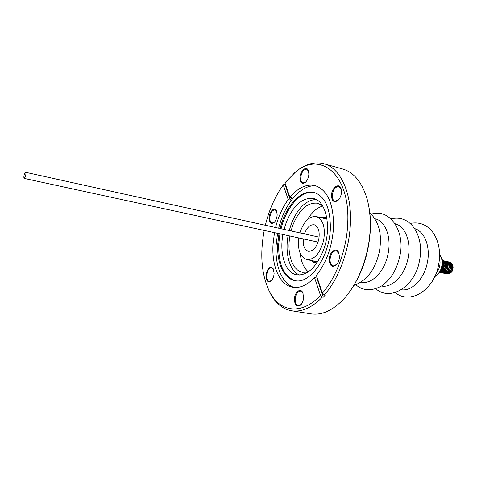 <?xml version="1.0" encoding="UTF-8"?>
<svg xmlns="http://www.w3.org/2000/svg" width="477" height="477" viewBox="0 0 477 477"><rect width="100%" height="100%" fill="white"/><g stroke="black" fill="none" stroke-linecap="round" stroke-linejoin="round"><path stroke-width="0.72" d="M282.939 234.493C279.23 253.847 285.294 272.939 296.736 274.812C306.83 275.819 315.506 268.175 322.756 251.898C332.231 229.312 326.721 200.841 313.431 198.527C302.519 197.287 293.504 205.134 286.385 222.079L284.048 229.401M315.989 199.475C305.948 200.209 297.803 208.133 291.548 223.254L289.217 230.54M288.108 235.614C284.775 253.293 289.539 270.972 299.455 275.014M322.464 205.67L317.73 203.256C307.79 202.117 299.58 209.2 293.099 224.506L291.024 230.94M289.915 236.002C286.641 253.478 292.252 270.59 302.615 272.307L307.927 272.093M308.321 271.836C303.795 267.949 301.076 261.76 300.158 253.269M311.076 260.46L312.882 261.968L316.71 263.256M316.752 263.197L315.536 262.588M322.547 218.049L326.787 217.584M325.403 217.488L326.763 217.44M299.872 232.895C303.736 221.465 309.191 216.021 316.233 216.552C323.108 219.366 325.588 227.273 323.668 240.271C320.115 253.4 314.492 259.846 306.812 259.601C300.188 257.145 297.511 249.918 298.769 237.922M304.427 233.903C306.955 227.308 310.271 224.279 314.373 224.822C318.499 226.688 319.966 231.542 318.779 239.382C316.662 247.313 313.258 251.29 308.577 251.313C304.618 250.091 302.871 245.959 303.33 238.911M25.299 176.854L24.214 178.41C23.671 177.796 23.755 176.281 24.47 173.855L25.555 172.292C26.104 172.901 26.014 174.421 25.299 176.854M329.219 259.536C329.237 251.79 336.649 246.579 338.837 252.941L339.445 256.954C339.254 260.245 338.235 262.91 336.38 264.95C332.147 267.859 329.762 266.053 329.219 259.536M339.105 253.758L336.357 250.783C332.851 250.926 330.746 253.847 330.03 259.542C330.042 263.143 331.116 265.284 333.25 265.951L336.947 264.3M331.467 195.528C331.479 187.866 339.141 182.178 341.067 188.576L341.514 191.951C341.276 195.546 340.077 198.396 337.919 200.507C334.013 202.946 331.867 201.282 331.467 195.528M341.288 189.345L338.891 186.537C335.277 186.638 333.071 189.637 332.266 195.522C332.254 198.676 333.167 200.578 335.015 201.228L338.485 199.941M299.95 177.748C300.051 170.838 306.574 165.251 308.398 170.653L308.875 174.123C308.577 177.766 307.355 180.574 305.202 182.53C301.917 184.408 300.164 182.81 299.95 177.748M308.601 171.291L306.699 169.192C303.491 169.341 301.494 172.185 300.695 177.736C300.647 180.634 301.416 182.369 303.008 182.947L305.703 182.083M269.1 217.75C269.267 211.394 274.734 206.32 276.588 210.912L277.185 214.871C276.887 218.311 275.789 220.917 273.887 222.699C270.847 224.428 269.249 222.783 269.1 217.75M276.809 211.478L275.092 209.797C272.284 209.987 270.519 212.635 269.803 217.745C269.732 220.75 270.483 222.515 272.057 223.057L274.329 222.288M265.922 275.515C267.478 267.865 269.958 265.659 273.357 268.915L274.114 273.446C273.858 276.684 272.874 279.17 271.163 280.911C267.883 282.915 266.136 281.114 265.922 275.515M273.607 269.493L271.711 267.752C268.974 267.967 267.287 270.554 266.637 275.527C266.571 278.89 267.43 280.846 269.207 281.406L271.598 280.458M294.404 299.234C294.524 292.228 300.558 287.434 302.8 292.705L303.599 297.409C303.39 300.564 302.454 303.068 300.784 304.916C296.944 307.504 294.822 305.608 294.404 299.234M303.08 293.397L300.677 291.113C297.648 291.316 295.818 294.029 295.174 299.252C295.156 302.955 296.181 305.113 298.256 305.727L301.267 304.356M290.374 200.09L288.215 199.565L283.29 184.939L284.256 184.116L285.019 184.313L290.374 200.09L292.055 197.931L289.897 197.4C297.988 187.705 306.365 183.758 315.023 185.565C327.288 189.763 333.483 203.309 333.602 226.211C332.475 245.822 326.739 262.231 316.394 275.432L322.422 293.176L324.408 294.911L325.242 295.06L323.299 297.195L322.464 297.052C311.988 307.719 301.702 312.292 291.62 310.777C282.569 309.084 275.402 303.169 270.119 293.039L268.247 289.026M294.392 287.458C282.199 284.155 274.877 266.023 276.1 245.339L277.554 233.325M278.675 228.209C284.56 203.452 301.613 183.442 316.585 186.054M317.145 277.632L316.794 278.008L314.51 277.578C307.164 285.198 299.92 288.424 292.771 287.255C279.731 285.121 271.675 266.363 272.999 244.695L274.466 232.657M275.587 227.529C278.318 216.719 282.527 207.4 288.215 199.565M280.1 228.525C285.455 206.291 301.112 188.85 314.158 192.487C324.885 196.142 330.287 207.924 330.364 227.833C329.893 256.447 310.086 284.638 294.875 280.601C283.666 278.717 276.654 262.588 277.769 243.819L278.979 233.635M295.37 280.685C283.797 276.571 278.252 264.347 278.723 244.021L279.927 233.837M281.048 228.733C286.343 206.815 301.661 189.506 314.641 192.625M368.381 204.347C369.943 211.43 370.641 219.086 370.474 227.302C369.395 252.56 362.264 274.287 349.092 292.479M293.48 173.711L296.861 170.849C305.894 163.85 314.874 161.47 323.805 163.712L342.713 169.019C353.588 172.203 361.584 181.749 366.706 197.645C369.276 206.279 370.456 215.938 370.253 226.617C369.83 252.798 359.402 281.543 344.77 297.869C333.483 310.175 322.225 315.5 311.016 313.854L291.62 310.777M323.805 163.712C339.696 167.701 351.495 191.211 350.452 221.883C349.838 248.75 339.135 278.341 324.408 294.911M289.897 197.4L284.93 182.774L295.627 171.947C319.989 150.917 349.719 173.604 347.787 221.888C347.167 248.1 336.75 276.952 322.422 293.176M442.37 259.828C443.938 264.085 443.3 268.146 440.462 271.997L439.49 272.969M443.216 263.399C443.914 265.677 443.532 267.794 442.06 269.755L441.756 270.077M443.199 263.149C444.021 265.504 443.652 267.728 442.101 269.827L441.636 270.304M443.145 262.588C444.451 265.099 444.26 267.633 442.578 270.191L440.736 271.657M449.513 262.088L449.668 262.123C452.745 262.332 454.056 268.426 451.916 271.628L448.809 274.013L451.206 272.397C453.788 267.669 453.228 264.234 449.513 262.088L448.958 262.016M448.881 262.01L448.302 262.04M448.219 262.052L447.611 262.201M447.521 262.231L446.877 262.517M446.788 262.571L446.49 262.749M446.001 263.119L445.256 263.876M449.668 262.123L449.036 262.046M448.952 262.046L448.374 262.088M448.285 262.1L447.676 262.267M447.587 262.296L446.943 262.6M446.055 263.244L445.297 264.049M440.062 272.433L443.688 270.775C446.132 266.536 445.804 263.155 442.692 260.639M440.199 272.462C441.648 272.629 442.865 272.081 443.843 270.811C446.43 268.11 445.81 261.605 442.68 260.597M440.766 272.522L441.303 272.695L444.946 271.049C447.527 266.291 446.973 262.833 443.276 260.692L442.716 260.615M440.843 272.522L441.458 272.731C442.799 272.916 444.015 272.367 445.101 271.079C447.981 267.943 446.758 261.11 443.431 260.728L442.787 260.645M442.018 272.79L442.555 272.963L446.204 271.318C448.785 266.565 448.231 263.119 444.528 260.973L443.968 260.895M443.89 260.889L443.306 260.925M443.216 260.937L442.817 261.026M442.101 272.79L442.71 272.999C443.944 273.273 445.16 272.725 446.359 271.353C448.869 268.265 448.493 261.593 444.683 261.008L444.045 260.925M443.962 260.925L443.377 260.973M443.288 260.991L442.835 261.104M443.27 273.059L443.807 273.232L447.456 271.592C450.044 266.84 449.483 263.393 445.78 261.253L445.22 261.175M445.142 261.175L444.558 261.205M444.475 261.217L443.86 261.372M443.771 261.402L443.002 261.766M443.354 273.059L443.962 273.267C445.405 273.422 446.621 272.874 447.617 271.622C450.139 268.378 449.823 262.225 445.935 261.289L445.297 261.205M445.214 261.205L444.624 261.253M444.54 261.265L443.926 261.438M443.837 261.468L443.026 261.879M444.522 273.327L445.059 273.5L448.708 271.86C451.296 267.12 450.735 263.674 447.027 261.533L446.472 261.456M446.389 261.45L445.81 261.485M445.721 261.497L445.113 261.646M445.023 261.676L444.421 261.945M443.008 262.398L444.284 262.022L443.27 262.791M444.606 273.327L445.214 273.53C446.394 273.798 447.611 273.255 448.863 271.89C451.689 268.599 450.705 262.386 447.182 261.569L446.544 261.485M446.466 261.485L445.876 261.533M445.792 261.545L445.178 261.712M445.089 261.748L444.612 261.962M444.343 262.111L443.336 262.91M445.768 273.595L446.305 273.762L449.96 272.128C452.542 267.394 451.981 263.954 448.273 261.813L447.056 261.76M446.973 261.778L446.365 261.921M446.275 261.956L445.667 262.225M445.53 262.302L444.85 262.767M444.749 262.857L443.759 263.93M445.852 273.595L446.46 273.798C447.837 274.001 449.06 273.458 450.115 272.164C452.882 269.427 451.916 262.272 448.428 261.849L447.796 261.766M447.712 261.766L447.128 261.807M447.038 261.825L446.43 261.986M446.341 262.022L445.852 262.243M445.596 262.386L444.904 262.887M444.802 262.976L444.254 263.537M440.253 272.23L440.688 272.486M440.295 272.182L440.772 272.486M440.7 271.699L441.362 272.397M441.434 272.45L441.946 272.761M440.784 271.634L441.452 272.373M441.523 272.427L442.024 272.755M441.511 271.228L442.072 272.128M442.137 272.206L442.62 272.665M442.686 272.719L443.199 273.023M441.619 271.151L442.167 272.081M442.233 272.164L442.704 272.641M442.775 272.701L443.282 273.023M442.382 270.429L442.829 271.64M442.889 271.753L443.324 272.403M443.389 272.48L443.872 272.933M443.938 272.987L444.451 273.291M442.596 270.68L442.775 271.204M442.984 271.675L443.419 272.355M443.485 272.433L443.956 272.91M444.027 272.969L444.528 273.291M445.142 264.014L444.015 265.987M443.443 268.688L443.586 270.519M443.699 270.978L444.081 271.92M444.642 272.749L445.119 273.202M445.19 273.255L445.697 273.559M445.011 264.437L443.98 266.571M443.592 268.885L443.705 270.381M443.837 270.936L444.176 271.836M444.236 271.956L444.665 272.623M444.731 272.707L445.202 273.178M445.274 273.238L445.774 273.559M453.126 267.001L452.816 269.66L453.126 267.001L452.595 265.003M452.148 264.3L450.538 263.238M450.389 263.209L449.644 263.185M449.358 263.226L448.565 263.507M448.458 263.566L447.676 264.115M447.563 264.222L447.193 264.61M453.126 266.965L452.411 264.556M451.886 263.841L450.21 262.863M450.061 262.833L449.185 262.827M449.072 262.839L448.314 263.06M448.207 263.101L447.456 263.531L448.261 263.197M444.969 271.043L445.393 272.14M445.733 272.683L446.46 273.446M446.538 273.5L447.092 273.822M447.176 273.858L448.809 274.013M436.061 273.488C439.663 268.98 440.826 263.894 439.555 258.224L439.466 257.926M452.816 269.66L453.013 267.358M452.607 265.504L450.616 263.334M450.437 263.268L449.519 263.119M449.292 263.131L448.458 263.304M448.344 263.346L447.551 263.763M447.182 264.037L446.615 264.592M446.323 264.944L445.524 266.339M444.958 268.915L445.119 270.471M445.244 270.9L445.536 271.568M445.786 271.968L446.043 272.272M446.746 272.814L447.39 273.041M447.557 273.065L449.924 272.17M450.95 270.829L451.767 267.042M451.361 265.206L449.37 263.054L450.497 263.352M449.191 262.988L448.171 262.845M448.04 262.851L447.211 263.03M447.098 263.077L446.299 263.495M446.186 263.578L445.363 264.336M445.071 264.687L443.872 267.364L443.872 270.179M443.998 270.614L444.29 271.294M444.54 271.687L445.154 272.325M445.5 272.546L446.138 272.772M446.305 272.796L448.666 271.914M449.686 270.596L450.521 266.721M450.109 264.914L448.118 262.773L449.251 263.071M447.939 262.708L446.919 262.571M446.794 262.577L445.959 262.755M445.846 262.803L445.047 263.226M444.934 263.31L443.872 264.359M442.668 270.071L443.038 271.019M443.288 271.413L443.902 272.051M444.004 272.128L444.88 272.504M445.047 272.528L447.402 271.657M448.416 270.364L449.268 266.404M448.851 264.622L446.866 262.493L447.998 262.791M446.687 262.428L445.667 262.29M445.536 262.296L444.701 262.481M444.588 262.529L443.479 263.191M441.893 270.924L442.644 271.777M442.745 271.854L443.628 272.236M443.795 272.26L446.138 271.401M447.146 270.119L448.01 266.083M447.593 264.324L445.607 262.213M445.429 262.147L444.409 262.01M441.255 271.395L442.364 271.968M442.531 271.991L444.868 271.139M445.87 269.887L446.752 265.767M446.335 264.031L444.349 261.927L445.488 262.225L444.624 262.338M444.17 261.867L442.996 261.742M440.826 271.616L443.598 270.882M444.594 269.648L445.494 265.468M445.071 263.733L442.966 261.599M441.744 271.055C444.486 268.557 444.934 265.635 443.097 262.284M452.661 270.03L452.44 270.542M451.588 271.866L448.863 273.297M448.887 273.279C452.518 273.369 454.283 265.295 450.705 263.465M449.209 263.054L448.38 263.167M447.068 263.817L446.544 264.27M446.239 264.598L445.512 265.659M444.665 269.517L444.898 270.727M445.053 271.145L445.554 272.003M446.579 272.814L447.426 273.017M447.641 273.017C451.266 273.112 453.043 265.009 449.459 263.185M447.986 262.773L447.128 262.893M447.015 262.928L446.216 263.286M446.102 263.352L445.291 264.008M445.166 264.133L444.021 265.892M443.425 269.213L443.652 270.447M443.801 270.858L444.308 271.723M444.385 271.824L445.047 272.397M445.333 272.552L446.174 272.749M446.389 272.749C450.02 272.85 451.797 264.723 448.207 262.905M446.424 262.356L445.876 262.618M445.762 262.648L444.963 263.012M444.844 263.083L443.783 264.014M442.459 270.34L443.055 271.449M443.133 271.55L443.795 272.128M443.902 272.194L444.922 272.48M445.13 272.48C448.768 272.594 450.55 264.431 446.955 262.618M446.114 262.29L445.613 262.219M444.504 262.374L443.371 262.964M441.72 271.073L442.537 271.854M442.65 271.92L443.664 272.212M443.872 272.212C447.509 272.337 449.304 264.145 445.697 262.338M444.224 261.939L443.079 262.159M441.118 271.473L442.352 271.962M443.926 261.801L442.978 261.658C447.14 263.382 444.683 272.725 440.802 271.628L441.1 271.693M314.51 277.578L320.484 295.317C301.476 315.75 279.617 312.095 269.457 291.525C261.485 274.758 259.738 254.39 264.222 230.433M265.349 225.269C269.135 209.737 275.116 196.291 283.29 184.939M322.464 297.052L320.484 295.317M285.318 183.907L285.019 184.313M316.794 278.008L323.299 297.195M316.835 263.077L313.174 260.883M326.751 217.369L325.767 217.065L320.466 217.554M307.54 219.533C311.916 212.199 316.978 207.716 322.714 206.07M414.692 228.608C424.655 231.405 430.731 247.044 427.32 262.755C424.22 279.003 411.824 291.471 401.306 289.777M395.153 223.761C405.289 226.098 411.544 242.185 407.996 258.51C404.764 275.396 392.005 288.221 381.528 286.021M374.97 218.782C385.261 220.595 391.706 237.141 388.004 254.128C384.641 271.681 371.5 284.87 361.113 282.11M434.797 276.451C440.73 272.647 443.008 266.726 441.63 258.689L439.555 254.7M325.093 217.512L325.839 217.446M316.233 216.552L327.037 219.116M24.214 178.41L318.052 242.101M338.98 253.412L338.837 252.941M341.192 189.059L341.067 188.576M308.547 171.142L308.398 170.653M276.773 211.394L276.588 210.912M273.559 269.386L273.357 268.915M302.984 293.182L302.8 292.705M295.627 171.947L296.861 170.849M395.093 292.616C411.079 305.393 434.499 288.973 438.512 265.117C443.366 242.757 431.381 219.176 410.232 223.433M375.793 288.776C390.967 302.084 415.479 285.651 419.426 260.931C424.703 237.88 411.746 213.774 391.092 218.86M355.854 284.781C363.092 290.976 371.714 291.346 381.725 285.896C390.752 279.486 396.739 269.72 399.684 256.596C405.879 232.227 390.091 207.805 371.309 214.161M353.922 285.389C366.777 280.744 375.226 269.654 379.263 252.118C382.393 235.089 379.239 221.99 369.806 212.802M442.179 259.094C443.586 267.281 441.088 273.136 434.696 276.666M442.167 259.047L439.555 254.468M450.157 263.191L449.847 263.119M447.348 273.029L447.038 272.963M448.911 262.916L448.601 262.845M446.102 272.766L445.792 272.701M447.67 262.636L447.36 262.565M444.856 272.498L444.54 272.433M443.604 272.23L443.294 272.164M445.172 262.076L444.862 262.01M269.457 291.525L270.119 293.039M301.112 304.529L300.784 304.916M271.514 280.536L271.163 280.911M274.257 222.348L273.887 222.699M305.584 182.184L305.202 182.53M338.265 200.149L337.919 200.507M336.696 264.568L336.38 264.95M25.555 172.292L319.137 237.147M306.812 259.601L317.7 261.79M315.261 262.433L315.917 262.803"/></g></svg>
